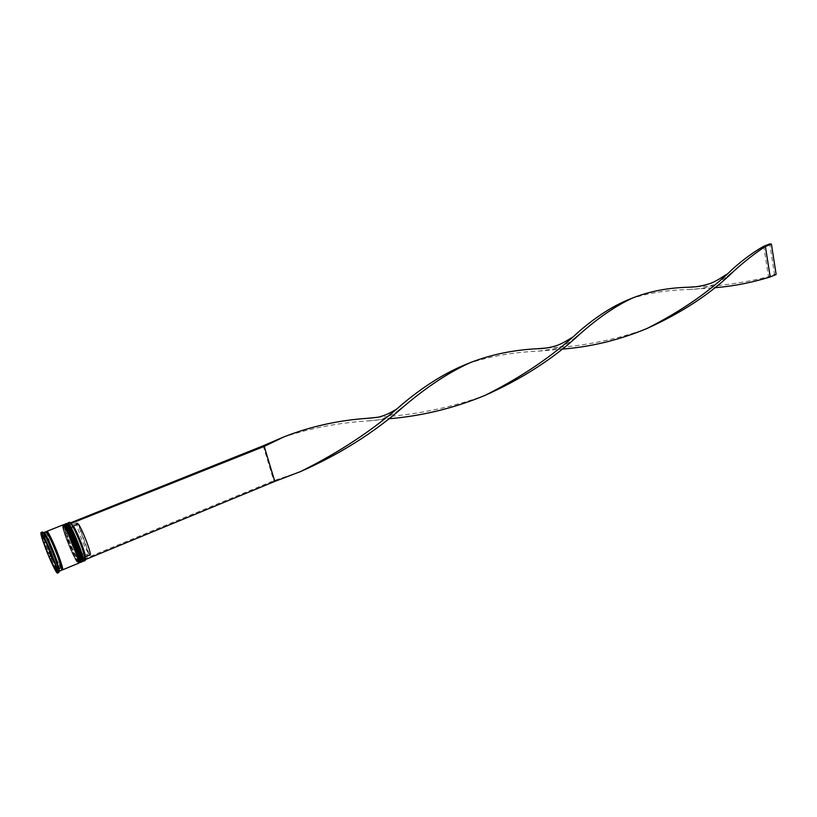 <?xml version="1.0" encoding="UTF-8"?>
<svg xmlns="http://www.w3.org/2000/svg" width="817" height="817" viewBox="0 0 817 817"><rect width="100%" height="100%" fill="white"/><g stroke="black" fill="none" stroke-linecap="round" stroke-linejoin="round"><path stroke-width="0.61" stroke-dasharray="4.08 3.06" d="M85.315 560.217L83.691 558.828C80.566 553.844 77.053 546.144 73.142 535.707C70.16 527.322 69.098 522.88 69.966 522.369M69.588 522.267C68.894 523.125 69.996 527.608 72.907 535.738C78.544 550.444 82.609 558.705 85.111 560.544M82.599 560.86C81.843 562.75 75.011 548.963 70.66 536.861C74.367 546.777 77.748 554.243 80.801 559.267L82.476 560.962C83.14 560.217 82.078 555.928 79.29 548.084C73.734 533.624 69.772 525.535 67.403 523.809L67.382 526.189L70.66 536.861C67.995 529.436 66.871 525.117 67.3 523.891M83.314 561.289L81.577 559.543C78.432 554.365 74.95 546.665 71.12 536.452L67.75 525.454L67.78 522.992M79.576 562.116C78.82 563.904 72.039 550.127 67.678 538.066C71.406 548.003 74.796 555.499 77.829 560.523L79.474 562.208C80.117 561.463 79.035 557.174 76.236 549.33C70.671 534.859 66.718 526.751 64.38 525.014L64.38 527.363L67.678 538.066C65.023 530.682 63.889 526.362 64.277 525.117M80.311 562.535L78.606 560.799C75.481 555.611 71.988 547.901 68.148 537.647L64.747 526.628L64.757 524.197M57.915 571.144L58.027 570.409L58.313 570.838L56.281 571.818M43.852 532.521C43.332 533.307 44.567 537.78 47.56 545.95C53.299 560.758 57.282 569.143 59.508 571.124M42.443 531.959C41.902 532.786 43.209 537.484 46.355 546.062C51.011 558.685 57.936 573.35 58.885 572.503M69.271 537.423C74.755 551.7 78.687 559.747 81.077 561.545C81.731 560.799 80.658 556.51 77.87 548.667C72.304 534.195 68.352 526.097 65.993 524.371C65.35 525.178 66.443 529.528 69.271 537.423C77.155 559.39 86.388 571.89 77.87 548.667C69.557 525.627 60.775 514.557 69.271 537.423M65.769 523.799C65.094 524.637 66.218 529.12 69.139 537.249C74.796 551.975 78.851 560.258 81.312 562.116M66.289 538.617C71.784 552.915 75.715 560.973 78.064 562.78C78.708 562.045 77.615 557.756 74.817 549.912C69.241 535.431 65.299 527.322 62.97 525.576C62.347 526.383 63.45 530.733 66.289 538.617C74.204 560.605 83.354 573.156 74.817 549.912C66.473 526.853 57.772 515.741 66.289 538.617M62.746 524.994C62.092 525.831 63.236 530.315 66.157 538.454C71.825 553.18 75.869 561.483 78.299 563.362M46.916 531.305C46.375 532.092 47.59 536.575 50.572 544.735C56.302 559.522 60.295 567.907 62.552 569.857M45.895 531.714C45.354 532.5 46.589 536.973 49.571 545.143C55.301 559.941 59.294 568.315 61.541 570.276M54.688 562.923L56.577 562.147L54.81 557.133L52.625 551.485L50.725 552.261M77.646 523.166L77.033 522.86C76.42 523.574 77.319 527.343 79.739 534.155C82.997 542.917 85.979 549.422 88.665 553.66L77.646 523.166L72.029 524.861C71.436 525.566 72.356 529.334 74.796 536.156C78.075 544.919 81.036 551.434 83.702 555.703L88.665 553.66M72.621 525.178L71.283 524.657C69.68 523.503 70.446 527.373 73.581 536.269C77.074 545.603 80.219 552.517 83.038 557.01L83.702 555.703M71.283 524.657L70.609 522.809M84.733 555.54L84.468 556.081C84.886 558.287 84.631 558.889 83.712 557.909L84.457 559.962L83.773 559.063L83.038 557.01M52.288 558.134L56.016 566.477M45.936 542.079L49.908 552.486M43.372 536.309L44.894 535.697L44.853 538.127L44.149 538.413M48.315 546.461L50.174 545.705L46.13 537.443L44.281 538.189M84.468 556.081C83.426 549.994 75.726 531.019 72.233 525.923L71.447 524.116M44.312 537.954L45.558 541.303M52.094 558.215L58.027 570.409M45.854 542.11L49.745 552.558M43.658 537.392L42.566 537.821M44.098 533.797L44.047 537.065M43.72 532.97L42.065 533.624M51.154 547.186L44.71 534.012M51.042 547.921L49.367 548.595M58.324 566.334L51.706 548.503M58.201 567.223L56.547 567.907M58.313 570.838L58.589 567.212M56.291 566.365L54.913 563.516M54.637 562.944L54.085 561.83M46.355 542.927L46.018 542.049M44.853 538.127L44.894 535.697M46.13 537.443L50.174 545.705M52.625 551.485L56.577 562.147M57.568 568.223L57.731 566.048L57.568 568.223L55.536 569.061M57.731 566.048L56.097 566.712M83.712 557.909L84.386 556.591L85.06 556.99M72.59 525.739L71.947 525.484M84.386 556.591L89.359 554.539L90.054 554.937M89.359 554.539L78.32 523.993M263.207 445.786L273.787 480.713L274.808 481.407M83.773 559.063L273.787 480.713L299.369 472.073M84.457 559.962L85.346 559.594M377.107 417.334C412.697 415.353 447.757 408.408 482.306 396.49L483.878 395.877M696.36 286.736C719.287 286.246 743.358 282.917 768.552 276.728L763.742 246.295M770.206 276.963L768.552 276.728L774.496 274.277L769.747 243.905M282.457 437.483C309.714 428.271 338.401 422.736 368.528 420.857L388.136 418.825M630.571 298.818C647.891 293.089 667.275 289.994 688.721 289.545L714.232 287.747M546.696 347.991C578.773 346.97 611.177 340.883 643.898 329.751L645.716 329.047M467.896 363.616C489.587 356.365 513.137 352.209 538.536 351.136L561.524 349.145M776.15 274.502L774.496 274.277M66.575 523.472C65.901 524.31 67.014 528.803 69.935 536.932C75.583 551.649 79.647 559.931 82.109 561.79M81.914 561.871C79.443 560.013 75.389 551.73 69.731 537.014C66.82 528.885 65.697 524.391 66.371 523.554M63.552 524.677C62.899 525.515 64.032 529.998 66.953 538.127C72.621 552.864 76.665 561.156 79.106 563.025M78.902 563.107C76.471 561.238 72.417 552.946 66.759 538.209C63.828 530.08 62.695 525.586 63.348 524.759M49.592 545.164C57.864 567.774 66.831 580.938 57.905 557.01C49.183 533.256 40.717 521.614 49.592 545.164M61.643 569.041C58.732 564.537 55.056 556.438 50.593 544.765L46.835 532.531M66.065 523.85C65.534 525.607 66.606 530.09 69.271 537.32C74.357 550.954 78.422 559.134 81.486 561.871M63.032 525.055C62.531 526.822 63.614 531.305 66.289 538.526C71.375 552.139 75.44 560.339 78.473 563.107M80.801 559.267L81.577 559.543M77.829 560.523L78.606 560.799M82.476 560.962L81.077 561.545M79.474 562.208L78.064 562.78M61.683 569.367C61.561 570 53.993 554.712 50.593 544.847L46.64 532.265M77.033 522.86L72.029 524.861M43.281 536.115L44.608 535.584M64.38 525.014L62.97 525.576M67.403 523.809L65.993 524.371M64.38 527.363L64.747 526.628M67.382 526.189L67.75 525.454M56.475 568.989L57.915 568.397M72.805 526.128L72.233 525.923M284.081 436.819L283.458 437.085M482.306 396.49L484.726 395.51M368.528 420.857C380.855 420.112 381.396 419.009 385.154 417.998L396.082 412.575M578.426 332.029L571.257 337.952M688.721 289.545C704.591 288.013 706.776 289.688 727.477 276.606M298.113 472.563L299.9 471.838M469.989 362.768L469.428 363.003M643.898 329.751L646.829 328.567M402.699 403.864L394.836 410.093M538.536 351.136L555.111 348.726C560.064 347.46 565.854 344.621 572.472 340.24M732.686 268.967L726.262 274.512"/><path stroke-width="1.23" d="M71.447 524.116L71.651 524.187C74.776 529.345 78.238 536.983 82.017 547.124L85.254 557.735L85.315 560.217M85.111 560.544L85.131 557.991L81.863 547.267C78.044 537.024 74.551 529.304 71.385 524.095L69.588 522.267L67.78 522.992C70.231 524.759 74.316 533.103 80.035 548.013C82.915 556.091 84.008 560.523 83.314 561.289L85.111 560.544M76.982 549.259C79.872 557.347 80.975 561.769 80.311 562.535L81.312 562.116C81.986 561.35 80.883 556.928 78.003 548.85C72.274 533.93 68.189 525.576 65.769 523.799L64.757 524.197C67.178 525.985 71.253 534.338 76.982 549.259M51.338 556.663L52.094 558.215M58.324 566.334L58.589 567.212L58.324 566.334M59.508 571.124L55.862 557.878C51.869 547.37 48.377 539.486 45.374 534.247L43.852 532.521L45.895 531.714C48.101 533.593 52.114 542.039 57.925 557.041C60.887 565.15 62.092 569.572 61.541 570.276L59.508 571.124M57.456 573.095L58.885 572.503L58.763 570.103L55.045 558.614C50.848 547.553 47.172 539.271 44.026 533.777L42.443 531.959L41.003 532.531C40.482 533.358 41.79 538.056 44.945 546.634C49.602 559.257 56.526 573.932 57.456 573.095C58.007 572.36 56.72 567.723 53.595 559.206C48.877 546.369 41.881 531.601 41.003 532.531M78.299 563.362C78.963 562.607 77.84 558.185 74.95 550.096C69.2 535.166 65.135 526.802 62.746 524.994L46.916 531.305C49.132 533.184 53.156 541.62 58.957 556.622C61.908 564.731 63.113 569.143 62.552 569.857L78.299 563.362M54.688 562.923L50.725 552.261M69.966 522.369L70.609 522.809L263.207 445.786L264.208 446.409L274.808 481.407L300.615 471.532C339.627 452.179 373.655 429.63 402.699 403.864C424.626 385.583 446.174 372.246 467.324 363.831L467.896 363.616M54.085 561.83L52.288 558.134L50.276 558.961L54.269 567.192L56.016 566.477M45.936 542.079L43.995 542.856L47.897 553.303L49.908 552.486L46.355 542.927M43.372 536.309L42.566 536.401L42.821 538.944L44.149 538.413M48.315 546.461L44.281 538.189M50.276 558.961L54.269 567.192M43.995 542.856L47.897 553.303M42.852 536.514L42.821 538.944M48.111 546.542L44.077 538.27M54.525 562.984L50.552 552.333M49.051 556.918L56.281 571.818L56.547 567.907L49.367 548.595L42.065 533.624L42.014 538.046L49.051 556.918L50.674 556.265M44.118 532.98L44.098 533.797M51.154 547.186L51.706 548.503L51.154 547.186M45.558 541.303L45.854 542.11M49.745 552.558L50.797 555.386M42.566 537.821L42.014 538.046M44.71 534.012L44.394 533.378M54.913 563.516L54.637 562.944M55.679 566.886L55.883 569.235L56.097 566.712M73.285 526.015L78.32 523.993C82.456 529.416 92.178 555.111 90.054 554.937L85.091 556.98L85.08 554.835C84.1 549.085 76.849 531.203 73.54 526.383L72.59 525.739M85.346 559.594L274.808 481.407M71.191 523.401L264.208 446.409L284.081 436.819C310.501 426.484 338.309 420.316 367.527 418.304L377.107 417.334M483.878 395.877C521.675 379.129 553.64 358.561 579.794 334.163C598.381 317.66 616.11 305.558 632.991 297.837C649.505 291.342 667.877 287.809 688.118 287.237L696.36 286.736M263.207 445.786L282.457 437.483M388.136 418.825C421.684 416.098 454.119 408.224 485.431 395.203C522.186 376.729 553.18 355.671 578.426 332.029C596.114 316.649 613.322 305.64 630.07 299.002L630.571 298.818M714.232 287.747C732.696 286.338 751.354 282.743 770.206 276.963L765.396 246.489C755.674 252.698 745.237 260.837 734.095 270.887C711.086 293.558 681.623 312.952 645.716 329.047M299.369 472.073C339.382 454.548 374.268 432.602 404.047 406.233C426.77 386.911 448.758 372.419 469.989 362.768C490.843 354.588 513.423 349.911 537.739 348.716L546.696 347.991M561.524 349.145C590.793 346.99 619.46 340.025 647.513 328.26C682.338 310.511 710.729 290.75 732.686 268.967C743.541 259.326 753.897 251.769 763.742 246.295L765.396 246.489L771.401 244.089L776.15 274.502L770.206 276.963M771.401 244.089L769.747 243.905L763.742 246.295M67.3 523.891C68.036 522.043 74.898 535.84 79.29 548.084C81.904 555.417 83.007 559.665 82.599 560.86M66.575 523.472C69.374 524.81 73.612 533.052 79.29 548.197C82.2 555.989 83.14 560.523 82.109 561.79C82.793 561.024 81.7 556.591 78.82 548.513C73.091 533.603 69.006 525.249 66.575 523.472L66.371 523.554C68.802 525.331 72.887 533.685 78.616 548.595C81.496 556.683 82.588 561.105 81.914 561.871L81.486 561.871M76.257 549.371C78.881 556.714 79.984 560.962 79.576 562.116M63.552 524.677C66.32 526.025 70.548 534.287 76.236 549.443C79.157 557.235 80.117 561.769 79.106 563.025C79.77 562.27 78.657 557.848 75.767 549.759C70.027 534.829 65.952 526.475 63.552 524.677L63.348 524.759C65.748 526.557 69.813 534.91 75.562 549.841C78.452 557.929 79.566 562.351 78.902 563.107L78.473 563.107M64.277 525.117C64.941 523.176 71.814 537.024 76.236 549.33M46.794 532.092C46.303 527.527 53.84 542.641 58.936 556.591C62.49 566.447 63.481 570.715 61.908 569.378M46.64 532.265L46.64 532.081C46.671 531.173 53.575 544.837 57.915 556.918L61.683 569.367M59.396 568.826L58.763 570.103M42.566 536.401L43.281 536.115M45.374 534.247L44.026 533.777M55.883 569.235L56.475 568.989M73.54 526.383L72.805 526.128M85.08 554.835L84.733 555.54M283.458 437.085L281.824 437.718M484.726 395.51L485.431 395.203M632.491 298.052L630.07 299.002M396.082 412.575L404.047 406.233M571.257 337.952C563.75 342.762 557.807 345.622 553.446 346.51C547.431 348.267 538.495 348.92 537.739 348.716M727.477 276.606L734.095 270.887M299.9 471.838L300.615 471.532M469.428 363.003L467.324 363.831M646.829 328.567L647.513 328.26M394.836 410.093C387.677 414.648 381.437 416.333 381.008 416.404C379.874 417.089 375.381 417.722 367.527 418.304M572.472 340.24L579.794 334.163M726.262 274.512C718.225 279.986 712.077 283.213 707.808 284.193C701.527 286.164 694.961 287.175 688.118 287.237"/></g></svg>
